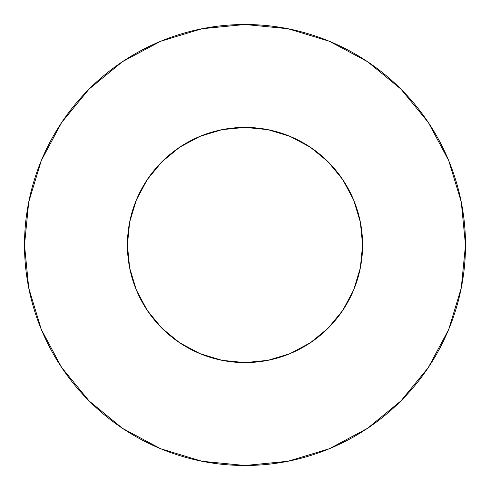 <?xml version="1.0" encoding="UTF-8"?>
<svg xmlns="http://www.w3.org/2000/svg" width="490" height="490" viewBox="0 0 490 490"><rect width="100%" height="100%" fill="white"/><g stroke="black" fill="none" stroke-linecap="round" stroke-linejoin="round"><path stroke-width="0.73" d="M127.4 245A117.6 117.6 0 0 1 245 127.4A117.6 117.6 0 0 1 362.6 245A117.6 117.6 0 0 1 245 362.6A117.6 117.6 0 0 1 127.4 245L129.66 267.944L136.355 290.007L147.221 310.335L161.847 328.153L179.665 342.78L199.994 353.645L222.056 360.34L245 362.6L267.944 360.34L290.007 353.645L310.335 342.78L328.153 328.153L342.78 310.335L353.645 290.007L360.34 267.944L362.6 245L360.34 222.056L353.645 199.994L342.78 179.665L328.153 161.847L310.335 147.221L290.007 136.355L267.944 129.66L245 127.4L222.056 129.66L199.994 136.355L179.665 147.221L161.847 161.847L147.221 179.665L136.355 199.994L129.66 222.056L127.4 245M24.5 245A220.5 220.5 0 0 1 245 24.5A220.5 220.5 0 0 1 465.5 245A220.5 220.5 0 0 1 245 465.5A220.5 220.5 0 0 1 24.5 245L28.739 288.016L41.283 329.384L61.66 367.506L89.082 400.918L122.494 428.34L160.616 448.718L201.984 461.262L245 465.5L288.016 461.262L329.384 448.718L367.506 428.34L400.918 400.918L428.34 367.506L448.718 329.384L461.262 288.016L465.5 245L461.262 201.984L448.718 160.616L428.34 122.494L400.918 89.082L367.506 61.66L329.384 41.283L288.016 28.739L245 24.5L201.984 28.739L160.616 41.283L122.494 61.66L89.082 89.082L61.66 122.494L41.283 160.616L28.739 201.984L24.5 245M428.34 122.494L400.918 89.082L367.561 61.703M122.494 61.66L89.082 89.082L61.703 122.439M61.66 367.506L89.082 400.918L122.439 428.297M367.506 428.34L400.918 400.918L428.297 367.561"/></g></svg>
